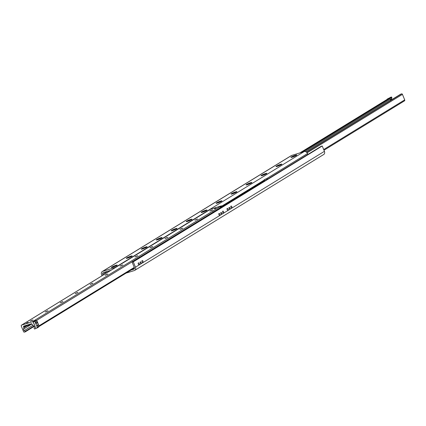 <?xml version="1.0" encoding="UTF-8"?>
<svg xmlns="http://www.w3.org/2000/svg" width="426" height="426" viewBox="0 0 426 426"><rect width="100%" height="100%" fill="white"/><g stroke="black" fill="none" stroke-linecap="round" stroke-linejoin="round"><path stroke-width="0.64" d="M141.373 249.205A3.094 0.373 157.7 0 1 141.368 249.199A3.094 0.373 157.7 0 1 142.816 248.246A3.094 0.373 157.7 0 1 145.82 247.048A3.094 0.373 157.7 0 1 147.087 246.851A3.094 0.373 157.7 0 1 147.092 246.862M126.405 258.385A3.094 0.373 157.7 0 1 126.4 258.374A3.094 0.373 157.7 0 1 127.848 257.421A3.094 0.373 157.7 0 1 130.851 256.228A3.094 0.373 157.7 0 1 132.124 256.031A3.094 0.373 157.7 0 1 132.124 256.037M111.436 267.56A3.094 0.373 157.7 0 1 111.436 267.555A3.094 0.373 157.7 0 1 112.879 266.601A3.094 0.373 157.7 0 1 115.883 265.403A3.094 0.373 157.7 0 1 117.155 265.206A3.094 0.373 157.7 0 1 117.161 265.217M219.023 213.447A0.911 0.538 -107.2 0 1 219.097 213.415A0.911 0.538 -107.2 0 1 219.859 214.06A0.911 0.538 -107.2 0 1 219.709 215.119A0.911 0.538 -107.2 0 1 219.635 215.151A0.911 0.538 -107.2 0 1 218.873 214.507A0.911 0.538 -107.2 0 1 219.023 213.447M222.766 211.152A0.911 0.538 -107.2 0 1 222.841 211.12A0.911 0.538 -107.2 0 1 223.597 211.765A0.911 0.538 -107.2 0 1 223.448 212.824A0.911 0.538 -107.2 0 1 223.373 212.856A0.911 0.538 -107.2 0 1 222.617 212.212A0.911 0.538 -107.2 0 1 222.766 211.152M220.95 212.446A0.751 0.442 -107.2 0 1 221.014 212.42A0.751 0.442 -107.2 0 1 221.642 212.952A0.751 0.442 -107.2 0 1 221.52 213.825A0.751 0.442 -107.2 0 1 221.456 213.857A0.751 0.442 -107.2 0 1 220.828 213.32A0.751 0.442 -107.2 0 1 220.95 212.446M227.255 208.399A0.911 0.538 -107.2 0 1 227.33 208.367A0.911 0.538 -107.2 0 1 228.091 209.012A0.911 0.538 -107.2 0 1 227.937 210.071A0.911 0.538 -107.2 0 1 227.867 210.103A0.911 0.538 -107.2 0 1 227.106 209.459A0.911 0.538 -107.2 0 1 227.255 208.399M230.993 206.104A0.911 0.538 -107.2 0 1 231.068 206.072A0.911 0.538 -107.2 0 1 231.829 206.716A0.911 0.538 -107.2 0 1 231.68 207.776A0.911 0.538 -107.2 0 1 231.606 207.808A0.911 0.538 -107.2 0 1 230.844 207.164A0.911 0.538 -107.2 0 1 230.993 206.104M229.183 207.398A0.751 0.442 -107.2 0 1 229.247 207.371A0.751 0.442 -107.2 0 1 229.875 207.904A0.751 0.442 -107.2 0 1 229.752 208.777A0.751 0.442 -107.2 0 1 229.689 208.809A0.751 0.442 -107.2 0 1 229.06 208.271A0.751 0.442 -107.2 0 1 229.183 207.398M138.391 262.895A0.911 0.538 -107.2 0 1 138.466 262.858A0.911 0.538 -107.2 0 1 139.222 263.508A0.911 0.538 -107.2 0 1 139.073 264.562A0.911 0.538 -107.2 0 1 139.004 264.599A0.911 0.538 -107.2 0 1 138.242 263.95A0.911 0.538 -107.2 0 1 138.391 262.895M142.13 260.6A0.911 0.538 -107.2 0 1 142.204 260.563A0.911 0.538 -107.2 0 1 142.966 261.213A0.911 0.538 -107.2 0 1 142.816 262.267A0.911 0.538 -107.2 0 1 142.742 262.304A0.911 0.538 -107.2 0 1 141.98 261.66A0.911 0.538 -107.2 0 1 142.13 260.6M140.319 261.889A0.751 0.442 -107.2 0 1 140.383 261.862A0.751 0.442 -107.2 0 1 141.011 262.395A0.751 0.442 -107.2 0 1 140.889 263.273A0.751 0.442 -107.2 0 1 140.825 263.3A0.751 0.442 -107.2 0 1 140.197 262.767A0.751 0.442 -107.2 0 1 140.319 261.889M295.495 155.181A3.163 0.378 157.7 0 1 296.789 155.032A3.163 0.378 157.7 0 1 294.009 156.534A3.163 0.378 157.7 0 1 290.979 157.418A3.163 0.378 157.7 0 1 292.268 156.48A3.163 0.378 157.7 0 1 295.495 155.181M280.526 164.361A3.163 0.378 157.7 0 1 281.826 164.207A3.163 0.378 157.7 0 1 279.046 165.709A3.163 0.378 157.7 0 1 276.011 166.593A3.163 0.378 157.7 0 1 277.299 165.661A3.163 0.378 157.7 0 1 280.526 164.361M265.563 173.536A3.163 0.378 157.7 0 1 266.857 173.387A3.163 0.378 157.7 0 1 264.077 174.889A3.163 0.378 157.7 0 1 261.042 175.773A3.163 0.378 157.7 0 1 262.336 174.836A3.163 0.378 157.7 0 1 265.563 173.536M250.595 182.717A3.163 0.378 157.7 0 1 251.894 182.562A3.163 0.378 157.7 0 1 249.109 184.064A3.163 0.378 157.7 0 1 246.079 184.948A3.163 0.378 157.7 0 1 247.368 184.016A3.163 0.378 157.7 0 1 250.595 182.717M235.626 191.892A3.163 0.378 157.7 0 1 236.925 191.743A3.163 0.378 157.7 0 1 234.146 193.244A3.163 0.378 157.7 0 1 231.11 194.128A3.163 0.378 157.7 0 1 232.404 193.191A3.163 0.378 157.7 0 1 235.626 191.892M220.663 201.072A3.163 0.378 157.7 0 1 221.957 200.918A3.163 0.378 157.7 0 1 219.177 202.419A3.163 0.378 157.7 0 1 216.142 203.303A3.163 0.378 157.7 0 1 217.436 202.371A3.163 0.378 157.7 0 1 220.663 201.072M205.694 210.247A3.163 0.378 157.7 0 1 206.993 210.098A3.163 0.378 157.7 0 1 204.214 211.6A3.163 0.378 157.7 0 1 201.178 212.483A3.163 0.378 157.7 0 1 202.467 211.546A3.163 0.378 157.7 0 1 205.694 210.247M190.726 219.427A3.163 0.378 157.7 0 1 192.025 219.273A3.163 0.378 157.7 0 1 189.245 220.774A3.163 0.378 157.7 0 1 186.21 221.658A3.163 0.378 157.7 0 1 187.504 220.727A3.163 0.378 157.7 0 1 190.726 219.427M175.762 228.602A3.163 0.378 157.7 0 1 177.056 228.453A3.163 0.378 157.7 0 1 174.277 229.955A3.163 0.378 157.7 0 1 171.247 230.839A3.163 0.378 157.7 0 1 172.535 229.902A3.163 0.378 157.7 0 1 175.762 228.602M160.794 237.783A3.163 0.378 157.7 0 1 162.093 237.628A3.163 0.378 157.7 0 1 159.313 239.13A3.163 0.378 157.7 0 1 156.278 240.014A3.163 0.378 157.7 0 1 157.567 239.082A3.163 0.378 157.7 0 1 160.794 237.783M145.83 246.958A3.163 0.378 157.7 0 1 147.124 246.808A3.163 0.378 157.7 0 1 144.345 248.31A3.163 0.378 157.7 0 1 141.31 249.194A3.163 0.378 157.7 0 1 142.603 248.257A3.163 0.378 157.7 0 1 145.83 246.958M130.862 256.138A3.163 0.378 157.7 0 1 132.161 255.983A3.163 0.378 157.7 0 1 129.376 257.485A3.163 0.378 157.7 0 1 126.346 258.369A3.163 0.378 157.7 0 1 127.635 257.437A3.163 0.378 157.7 0 1 130.862 256.138M115.893 265.313A3.163 0.378 157.7 0 1 117.193 265.164A3.163 0.378 157.7 0 1 114.413 266.665A3.163 0.378 157.7 0 1 111.378 267.549A3.163 0.378 157.7 0 1 112.672 266.612A3.163 0.378 157.7 0 1 115.893 265.313M111.053 270.233L103.273 272.645A1.454 1.161 -121.5 0 0 103.06 272.741A1.454 1.161 -121.5 0 0 102.698 274.328L103.033 275.153M131.054 270.068L133.775 269.221A1.454 1.161 -121.5 0 0 133.988 269.125A1.454 1.161 -121.5 0 0 134.35 267.539L132.156 262.192L133.279 261.846L135.468 267.193A2.913 2.322 58.5 0 1 134.749 270.366A2.913 2.322 58.5 0 1 134.323 270.558L126.091 273.109M134.749 270.366L323.701 154.5A2.913 2.322 -121.5 0 0 324.426 151.326L322.232 145.98L321.108 146.326L132.156 262.192M133.279 261.846L322.232 145.98M307.854 154.452L307.487 153.557A2.913 2.322 -121.5 0 0 304.148 151.576L291.677 155.442A2.913 2.322 -121.5 0 0 291.251 155.634L102.299 271.5A2.913 2.322 58.5 0 1 102.725 271.309L115.196 267.443A2.913 2.322 58.5 0 1 115.744 267.358M102.027 275.771L101.574 274.674A2.913 2.322 58.5 0 1 102.299 271.5M32.152 324.271A0.73 0.58 -121.5 0 0 31.316 323.776L23.888 326.076A0.73 0.58 -121.5 0 0 23.6 326.918L23.765 327.322A0.73 0.58 58.5 0 1 23.819 327.738L23.622 329.064A1.454 1.161 -121.5 0 0 24.25 330.597L25.209 331.38L25.24 331.865L24.394 332.136A0.73 0.58 58.5 0 1 23.563 331.641L21.3 326.124A0.911 0.724 58.5 0 1 21.657 325.075L32.312 321.774A0.911 0.724 58.5 0 1 33.356 322.391L35.614 327.908A0.73 0.58 58.5 0 1 35.326 328.75L34.527 328.994L34.149 328.611L34.32 327.477A1.454 1.161 -121.5 0 0 33.691 325.943L32.573 325.027A0.73 0.58 58.5 0 1 32.312 324.676L32.152 324.271M28.137 322.333L26.62 323.068L28.137 322.333M215.87 207.979L214.353 208.713L215.87 207.979M209.869 211.035L212.675 209.88M212.057 209.938L209.832 211.008L212.057 209.938M194.906 220.21L197.712 219.06M197.089 219.113L194.863 220.189L197.089 219.113M179.937 229.39L182.743 228.235M182.12 228.293L179.894 229.364L182.12 228.293M164.969 238.565L167.78 237.415M167.157 237.468L164.931 238.544L167.157 237.468M150.005 247.746L152.812 246.59M152.189 246.649L149.963 247.719L152.189 246.649M135.037 256.921L137.843 255.77M137.22 255.824L134.999 256.899L137.22 255.824M120.073 266.101L122.88 264.945M122.257 265.004L120.031 266.074L122.257 265.004M105.105 275.276L107.911 274.126M107.288 274.179L105.062 275.255L107.288 274.179M90.136 284.456L92.943 283.306M92.325 283.359L90.099 284.43L92.325 283.359M75.173 293.631L77.979 292.481M77.356 292.534L75.13 293.61L77.356 292.534M60.204 302.811L63.011 301.661M62.388 301.714L60.162 302.79L62.388 301.714M45.236 311.986L48.047 310.836M47.424 310.889L45.199 311.965L47.424 310.889M30.273 321.167L33.079 320.017M32.456 320.07L30.23 321.145L32.456 320.07M221.866 206.003A0.911 0.724 -121.5 0 0 221.264 205.907L210.609 209.203A0.911 0.724 -121.5 0 0 210.364 209.358M390.589 100.371L390.733 99.173L391.334 99.913M390.551 100.323A0.761 0.453 72.8 0 0 390.408 99.817M404.476 100.866L323.973 150.229L404.343 100.925A0.911 0.724 -121.5 0 0 404.7 99.876L402.437 94.359A0.73 0.58 -121.5 0 0 401.606 93.864L400.722 94.162M391.899 99.567A1.454 1.161 58.5 0 1 391.68 98.523L391.851 97.389L391.473 97.006L390.674 97.25A0.73 0.58 -121.5 0 0 390.477 97.373M268.146 178.803L267.256 179.08M214.182 211.466L220.002 207.899L221.408 207.462M215.034 211.205L212.883 212.01L215.087 211.339M212.883 212.01L213.106 212.553M387.064 99.444L388.123 98.795M389.992 97.65L387.186 99.088M37.839 325.853A0.591 0.346 -107.2 0 1 37.44 324.745A0.591 0.346 -107.2 0 1 37.839 325.853M36.854 323.456A0.889 0.527 -107.2 0 1 36.785 323.488A0.889 0.527 -107.2 0 1 36.018 322.791A0.889 0.527 -107.2 0 1 36.258 321.784A0.889 0.527 -107.2 0 1 37.003 322.418A0.889 0.527 -107.2 0 1 36.854 323.456M37.227 327.221L36.94 328.063L35.821 328.409L33.217 321.683L34.9 321.539L37.227 327.221L39.101 326.071L38.814 326.912L36.94 328.063M33.361 321.641L35.23 320.49L33.217 321.683M35.23 320.49L36.769 320.389L34.9 321.539M36.769 320.389L39.101 326.071M220.444 207.505L220.301 206.961L222.058 206.999M220.444 206.919L222.313 205.769L220.301 206.961M222.313 205.769L223.852 205.667L221.983 206.818M221.674 207.297L220.024 207.893M221.664 207.265L219.981 207.787M214.784 208.644L215.95 208.165M27.051 322.999L28.217 322.525M27.195 325.054L27.445 325.656L27.967 325.576L29.799 324.692L29.639 324.298M265.622 180.352L264.61 180.667L264.2 179.66L267.001 178.451L264.2 179.66M267.347 179.293L267.001 178.451M266.223 179.98L265.883 179.144M141.043 256.745L139.334 257.197L140.777 256.91M141.017 256.676L139.334 257.197M139.371 257.341L133.301 261.063M134.43 260.717L132.278 261.521L134.456 260.781M132.278 261.521L132.475 261.995M293.929 156.017L294.675 155.932L292.992 156.592L294.02 156.241M292.444 157.056A2.774 0.335 157.7 0 1 291.304 157.231A2.774 0.335 157.7 0 1 293.738 155.873A2.774 0.335 157.7 0 1 296.432 155.128A2.774 0.335 157.7 0 1 295.133 155.985A2.774 0.335 157.7 0 1 292.444 157.056M278.961 165.197L279.712 165.107L278.029 165.773L279.051 165.416M277.475 166.231A2.774 0.335 157.7 0 1 276.336 166.412A2.774 0.335 157.7 0 1 278.774 165.048A2.774 0.335 157.7 0 1 281.464 164.308A2.774 0.335 157.7 0 1 280.164 165.16A2.774 0.335 157.7 0 1 277.475 166.231M263.998 174.372L264.743 174.287L263.06 174.948L264.088 174.596M262.507 175.411A2.774 0.335 157.7 0 1 261.367 175.587A2.774 0.335 157.7 0 1 263.806 174.229A2.774 0.335 157.7 0 1 266.5 173.483A2.774 0.335 157.7 0 1 265.201 174.34A2.774 0.335 157.7 0 1 262.507 175.411M249.029 183.553L249.774 183.462L248.097 184.128L249.119 183.771M247.543 184.586A2.774 0.335 157.7 0 1 246.404 184.767A2.774 0.335 157.7 0 1 248.843 183.404A2.774 0.335 157.7 0 1 251.532 182.663A2.774 0.335 157.7 0 1 250.232 183.515A2.774 0.335 157.7 0 1 247.543 184.586M234.066 192.728L234.811 192.643L233.129 193.303L234.156 192.951M232.575 193.766A2.774 0.335 157.7 0 1 231.435 193.942A2.774 0.335 157.7 0 1 233.874 192.584A2.774 0.335 157.7 0 1 236.563 191.838A2.774 0.335 157.7 0 1 235.269 192.696A2.774 0.335 157.7 0 1 232.575 193.766M219.097 201.908L219.843 201.817L218.16 202.483L219.188 202.126M217.606 202.941A2.774 0.335 157.7 0 1 216.467 203.122A2.774 0.335 157.7 0 1 218.905 201.759A2.774 0.335 157.7 0 1 221.6 201.019A2.774 0.335 157.7 0 1 220.301 201.871A2.774 0.335 157.7 0 1 217.606 202.941M204.129 211.083L204.874 210.998L203.197 211.658L204.219 211.307M202.643 212.121A2.774 0.335 157.7 0 1 201.503 212.297A2.774 0.335 157.7 0 1 203.942 210.939A2.774 0.335 157.7 0 1 206.631 210.194A2.774 0.335 157.7 0 1 205.332 211.051A2.774 0.335 157.7 0 1 202.643 212.121M189.165 220.263L189.911 220.173L188.228 220.838L189.256 220.482M187.674 221.296A2.774 0.335 157.7 0 1 186.535 221.477A2.774 0.335 157.7 0 1 188.974 220.114A2.774 0.335 157.7 0 1 191.668 219.374A2.774 0.335 157.7 0 1 190.369 220.226A2.774 0.335 157.7 0 1 187.674 221.296M174.197 229.444L174.942 229.353L173.26 230.013L174.287 229.662M172.706 230.477A2.774 0.335 157.7 0 1 171.571 230.652A2.774 0.335 157.7 0 1 174.005 229.294A2.774 0.335 157.7 0 1 176.699 228.549A2.774 0.335 157.7 0 1 175.4 229.406A2.774 0.335 157.7 0 1 172.706 230.477M159.228 238.619L159.979 238.528L158.296 239.194L159.319 238.837M157.742 239.657A2.774 0.335 157.7 0 1 156.603 239.833A2.774 0.335 157.7 0 1 159.042 238.469A2.774 0.335 157.7 0 1 161.731 237.729A2.774 0.335 157.7 0 1 160.432 238.581A2.774 0.335 157.7 0 1 157.742 239.657M102.698 274.328L107.661 271.287M135.468 267.193L324.426 151.326M133.775 269.221L134.169 268.982M222.345 205.769L264.344 180.012M266.772 178.526L307.487 153.557M115.196 267.443L304.148 151.576M102.725 271.309L291.677 155.442M32.312 321.774L221.264 205.907M36.599 320.4L132.348 261.686M140.484 256.697L212.979 212.244M21.657 325.075L210.609 209.203M25.278 331.838L34.101 326.428L25.24 331.865M25.209 331.38L33.846 326.082M24.25 330.597L32.898 325.294M23.622 329.064L31.939 323.962M23.819 327.738L27.397 325.544M23.765 327.322L27.248 325.187M23.6 326.918L26.082 325.4M35.523 328.627L35.949 328.366M38.942 326.534L134.462 267.959M39 325.831L134.291 267.4M323.696 149.547L404.7 99.876M307.087 152.827L402.437 94.359M306.502 152.183L401.606 93.864M400.76 94.135L306.321 152.045L400.807 94.114M305.224 151.539L391.68 98.523M302.806 151.991L391.851 97.389M300.767 152.625L391.473 97.006M299.968 152.87L390.674 97.25M264.509 180.422L223.272 205.71L264.514 180.427M21.524 325.134L210.481 209.267M35.433 328.702L36.008 328.35M38.936 326.556L134.462 267.975M299.909 152.891L390.567 97.298"/></g></svg>

